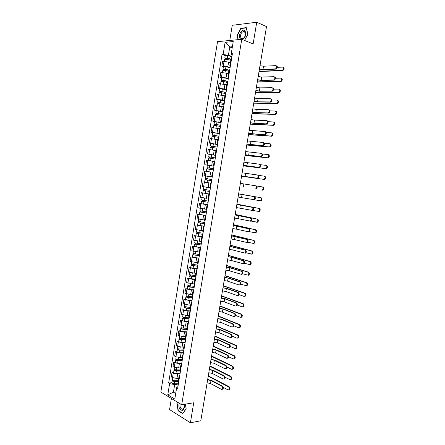 <?xml version="1.0" encoding="UTF-8"?>
<svg xmlns="http://www.w3.org/2000/svg" width="445" height="445" viewBox="0 0 445 445"><rect width="100%" height="100%" fill="white"/><g stroke="black" fill="none" stroke-linecap="round" stroke-linejoin="round"><path stroke-width="0.67" d="M171.392 398.475L169.573 409.606L190.404 422.75L200.801 420.781L266.516 26.572L256.732 22.25L232.245 25.293L229.77 40.473M241.752 39.299L217.527 41.669L160.834 392.067L181.705 404.733L241.752 39.299L253.144 43.905L256.732 22.25M190.404 422.75L193.709 402.797L181.705 404.733M230.315 62.701L228.602 62.083L222.6 61.449L221.833 66.138L227.834 66.783L230.115 67.59M231.205 60.926L230.56 61.221L229.787 65.949M223.401 66.689L221.833 66.138M230.304 66.427L229.781 65.971L230.427 65.693M228.508 73.775L226.789 73.191L220.798 72.524L220.036 77.208L226.021 77.886L228.307 78.648M229.364 72.179L228.724 72.44L227.951 77.157M221.604 77.725L220.036 77.208M228.48 77.597L227.951 77.174L228.591 76.935M226.7 84.834L218.996 83.577L218.239 88.249L224.213 88.956L226.505 89.679M227.529 83.404L226.894 83.627L226.127 88.338M219.813 88.744L218.239 88.249M226.655 88.739L226.121 88.355L226.755 88.149M224.897 95.859L217.205 94.607L216.448 99.263L222.411 100.003L224.703 100.687M225.698 94.601L225.07 94.791L224.302 99.491M218.022 99.73L216.448 99.263M224.836 99.858L224.297 99.508L224.925 99.335M223.095 106.861L215.413 105.61L214.657 110.254L222.906 111.667M223.868 105.776L223.251 105.927L222.483 110.616M216.237 110.694L214.657 110.254M223.023 110.95L222.478 110.633L223.101 110.493M221.304 117.836L213.628 116.584L212.877 121.218L221.115 122.625M222.049 116.918L221.432 117.035L220.67 121.719M214.457 121.635L212.877 121.218M221.215 122.013L220.664 121.73L221.276 121.63M219.513 128.789L211.848 127.531L211.097 132.159L219.324 133.556M220.231 128.038L219.619 128.121L218.857 132.794L219.463 132.738M212.677 132.543L211.097 132.159M219.407 133.055L218.857 132.805M217.727 139.713L210.068 138.456L209.322 143.073L217.544 144.458M218.412 139.129L217.811 139.179L217.049 143.841L217.649 143.818M210.908 143.435L209.322 143.073M217.605 144.069L217.049 143.846M215.942 150.616L208.299 149.359L207.548 153.959L215.764 155.338M216.604 150.199L216.009 150.21L215.246 154.866L215.842 154.871M209.139 154.293L207.548 153.959M215.808 155.055L215.246 154.871M214.162 161.49L206.53 160.228L205.779 164.822L213.989 166.196M214.796 161.24L214.212 161.218L213.45 165.863L214.034 165.902M207.387 165.134L205.779 164.822M214.017 166.013L213.45 165.863M210.63 172.015L204.761 171.08L204.016 175.658L212.215 177.021M212.999 172.254L212.415 172.193L211.653 176.832L212.237 176.904M206.269 176.059L204.016 175.658M212.226 176.949L211.653 176.832M210.619 183.162L203.003 181.899L202.258 186.472L210.441 187.879M211.203 183.229L204.605 182.133L211.203 183.229L210.624 183.151L209.868 187.773L206.285 187.156M209.434 194.048L201.246 192.702L200.506 197.263L207.042 198.37M209.406 194.204L208.839 194.076L209.417 194.142M203.165 192.991L201.246 192.702M208.833 194.081L208.082 198.692L208.649 198.832M207.67 204.811L199.494 203.471L198.754 208.021L206.346 209.284M207.615 205.139L207.053 204.978L207.637 205.012M201.095 203.688L199.494 203.471M207.053 204.984L206.302 209.584L206.864 209.756M205.913 215.552L197.747 214.223L197.007 218.762L204.594 220.025M205.835 216.047L205.273 215.858L205.863 215.858M199.349 214.412L197.747 214.223M205.273 215.864L204.522 220.453L205.078 220.659M204.16 226.266L196 224.947L195.266 229.475L202.842 230.738M204.049 226.933L203.499 226.705L204.094 226.677M197.602 225.109L196 224.947M203.499 226.716L202.753 231.289L203.298 231.534M202.414 236.957L194.259 235.644L193.525 240.161L201.095 241.429M202.275 237.797L201.73 237.535L202.33 237.469M195.867 235.783L194.259 235.644M201.73 237.541L200.984 242.108L201.524 242.38M200.667 247.62L192.524 246.319L191.789 250.824L199.349 252.093M200.506 248.627L199.966 248.332L200.567 248.238M194.131 246.43L192.524 246.319M199.961 248.349L199.215 252.899L199.755 253.205M198.926 258.261L190.794 256.965L190.06 261.465L197.608 262.734M198.737 259.435L198.203 259.112L198.809 258.984M192.401 257.054L190.794 256.965M198.197 259.123L197.458 263.663L197.986 264.002M197.191 268.88L194.843 268.791L189.064 267.59L188.335 272.079L195.872 273.347M196.974 270.221L196.445 269.859L197.057 269.703M190.677 267.656L189.064 267.59M196.44 269.876L195.7 274.404L196.228 274.776M195.461 279.471L193.108 279.421L187.339 278.192L186.611 282.67L194.142 283.938M195.21 280.979L194.693 280.589L195.305 280.394M188.953 278.231L187.339 278.192M194.688 280.606L193.948 285.117L194.471 285.523M193.731 290.04L191.378 290.029L185.621 288.766L184.892 293.238L190.644 294.507L192.412 294.507M193.458 291.714L192.941 291.286L193.564 291.063M187.234 288.783L185.621 288.766M192.935 291.308L192.201 295.808L192.713 296.248M192.006 300.586L189.648 300.609L183.902 299.318L183.179 303.779L188.919 305.075L190.694 305.048M191.706 302.422L191.194 301.966L191.823 301.71M185.52 299.307L183.902 299.318M191.194 301.983L190.46 306.472L190.966 306.944M190.282 311.105L187.923 311.166L182.189 309.848L181.465 314.292L187.195 315.622L188.969 315.566M189.954 313.108L189.453 312.613L190.082 312.329M183.813 309.809L182.189 309.848M189.448 312.64L188.719 317.113L189.22 317.619M188.569 321.601L186.205 321.696L180.481 320.35L179.758 324.789L185.476 326.146L187.256 326.057M188.213 323.765L187.718 323.242L188.352 322.925M182.105 320.289L180.481 320.35M187.712 323.265L186.983 327.731L187.479 328.265M186.856 332.07L184.486 332.204L180.069 331.43L178.779 330.83L178.056 335.257L179.346 335.869L183.763 336.643L185.543 336.531M186.472 334.401L185.982 333.845L186.622 333.494M180.403 330.746L178.779 330.83M185.977 333.872L185.248 338.322L185.737 338.89M185.148 342.517L182.778 342.689L178.362 341.91L177.077 341.287L176.359 345.704L177.638 346.338L182.055 347.117L183.835 346.978M184.736 345.009L184.252 344.419L184.898 344.041M178.701 341.176L177.077 341.287M184.247 344.452L183.524 348.891L184.008 349.492M183.44 352.941L181.065 353.146L176.659 352.373L175.38 351.722L174.662 356.128L175.936 356.79L180.347 357.563L182.133 357.402M183.006 355.594L182.528 354.976L183.173 354.565M177.01 351.583L175.38 351.722M182.522 355.004L181.799 359.432L182.278 360.066M181.738 363.343L179.363 363.582L174.957 362.803L173.684 362.13L172.971 366.524L174.24 367.214L178.645 367.987L180.431 367.798M181.276 366.152L180.804 365.501L181.46 365.061M175.319 361.969L173.684 362.13M180.798 365.534L180.08 369.951L180.548 370.613M180.041 373.717L177.661 373.995L173.261 373.216L171.998 372.515L171.281 376.898L172.549 377.61L176.943 378.389L178.734 378.172M179.558 376.687L179.09 376.008L179.747 375.536M173.628 372.326L171.998 372.515M179.085 376.042L178.362 380.447L178.829 381.143M232.201 47.904L229.765 46.964L228.418 55.202L231.928 56.504M232.134 55.258L231.406 54.985L231.239 53.773L233.236 41.563L225.103 42.336L229.765 46.964L232.39 46.742M178.039 385.949L177.282 386.049L176.654 387.728L177.655 388.313L232.39 53.689L231.239 53.773M176.654 387.728L174.802 399.059L167.787 394.826L169.606 383.651L174.674 384.552L173.428 392.206L175.703 393.552M228.418 55.202L222.033 54.451L168.633 383.089L169.606 383.651M223.145 54.368L225.103 42.336M244.55 40.434L247.893 34.259L246.274 27.651L240.828 28.291L237.035 35.405L238.047 39.661M177.449 402.152L176.826 403.07L178.095 410.768L182.739 413.666L186.149 408.749L185.376 404.138M175.981 391.845L173.428 392.206L167.787 394.826M178.35 384.074L174.674 384.552M225.203 55.619L222.033 54.451M171.948 382.667L168.633 383.089M237.324 35.522L237.035 35.405M241.318 28.497L240.828 28.291M178.473 410.707L178.095 410.768M177.16 403.014L176.826 403.07M276.495 65.866C277.797 66.694 277.691 67.768 276.173 69.086L275.561 68.853C277.079 67.534 277.185 66.461 275.878 65.632L263.512 66.233L259.997 65.699M275.327 68.892L262.978 69.426L259.463 68.897M259.429 69.109L263.59 69.654L275.945 69.125M283.22 67.334C284.533 68.163 284.427 69.231 282.903 70.544L282.297 70.31C283.821 68.997 283.927 67.924 282.608 67.1L277.424 67.334M231.445 59.485L224.814 58.028L225.231 55.469L227.79 55.564L231.895 56.715M231.478 59.274L227.373 58.128L224.814 58.028M225.871 59.096L226.038 58.1M231.278 60.481L227.172 59.341L224.614 59.241L224.274 61.349M225.27 59.063L225.376 58.406M259.023 71.528L282.67 70.583M282.058 70.349L259.062 71.278M274.632 76.907C275.928 77.736 275.833 78.804 274.348 80.111L273.731 79.894C275.216 78.581 275.31 77.508 274.014 76.685L261.704 77.057L258.189 76.523M273.469 79.939L261.171 80.245L257.661 79.711M257.627 79.905L261.788 80.462L274.087 80.156M272.779 87.921C274.059 88.75 273.975 89.812 272.524 91.114L271.906 90.902C273.358 89.601 273.441 88.538 272.162 87.71L259.897 87.86L256.392 87.32M271.611 90.952L259.368 91.036L255.864 90.496M255.831 90.674L259.986 91.242L272.229 91.164M270.927 98.907C272.195 99.736 272.118 100.798 270.705 102.089L270.082 101.894C271.5 100.598 271.578 99.535 270.31 98.707L258.094 98.634L254.596 98.089M269.765 101.944L257.566 101.805L254.067 101.26M254.039 101.421L258.183 102L270.382 102.144M242.091 39.438L243.443 38.721C247.531 35.567 245.551 27.484 241.591 31.055C238.826 34.499 238.587 37.274 240.867 39.388M242.269 32.168C239.766 34.087 240.116 39.371 242.697 38.504L243.671 37.97C246.18 36.078 245.851 30.766 243.282 31.617L242.269 32.168M247.854 34.332L244.522 40.417M238.303 39.638L237.302 35.428L240.979 28.536L246.257 27.918L247.826 34.321M179.124 403.164C178.401 407.464 179.463 409.873 182.305 410.396C184.124 409.511 184.714 407.492 184.085 404.349M180.169 403.799C179.658 407.041 180.47 408.844 182.606 409.211L183.129 408.955C184.169 407.909 184.419 406.385 183.868 404.383M186.132 408.632L182.806 413.405L178.3 410.601L177.077 403.137L177.661 402.28M185.354 404.143L186.11 408.638M281.357 78.342C282.658 79.165 282.564 80.234 281.073 81.535L280.467 81.318C281.958 80.011 282.052 78.943 280.745 78.12L275.572 78.264M229.637 70.527L223.012 69.109L223.423 66.555L225.977 66.672L230.087 67.785M229.665 70.338L225.559 69.236L223.012 69.109M224.063 70.204L224.23 69.186M229.47 71.539L225.365 70.444L222.812 70.316L222.461 72.463M223.462 70.165L223.579 69.459M257.26 82.103L280.806 81.58M280.2 81.363L257.299 81.88M279.493 89.323C280.789 90.151 280.706 91.208 279.249 92.504L278.637 92.299C280.094 91.002 280.178 89.94 278.887 89.111L273.714 89.161M227.834 81.546L221.21 80.156L221.627 77.608L224.169 77.758L228.279 78.832M227.862 81.374L223.752 80.311L221.21 80.156M222.261 81.279L222.428 80.25M227.668 82.575L223.557 81.518L221.015 81.363L220.659 83.549M221.66 81.235L221.782 80.484M255.502 92.655L278.948 92.554M278.342 92.349L255.536 92.449M277.641 100.281C278.92 101.11 278.848 102.166 277.424 103.451L276.812 103.257C278.236 101.966 278.309 100.909 277.029 100.081L271.856 100.036M226.038 92.538L219.413 91.18L219.83 88.638L226.477 89.846M226.06 92.388L219.413 91.18M220.459 92.332L220.625 91.286M225.865 93.584L219.218 92.382L218.857 94.607M219.858 92.282L219.986 91.486M253.745 103.179L277.096 103.507M276.484 103.312L253.778 103.001M269.08 109.871C270.338 110.699 270.271 111.756 268.886 113.041L268.263 112.852C269.648 111.567 269.714 110.51 268.457 109.681L256.298 109.387L252.805 108.836M267.918 112.913L255.769 112.552L252.276 112.001M252.254 112.14L256.392 112.735L268.535 113.097M267.239 120.806C268.48 121.641 268.424 122.692 267.072 123.966L266.449 123.793C267.801 122.514 267.857 121.463 266.616 120.628L254.507 120.111L251.013 119.56M266.071 123.855L253.978 123.271L250.49 122.72M250.468 122.837L254.601 123.443L266.694 124.027M275.794 111.211C277.057 112.04 276.996 113.091 275.605 114.371L274.993 114.187C276.384 112.908 276.445 111.851 275.182 111.022L269.993 110.888M224.241 103.507L217.622 102.183L218.033 99.647L224.681 100.837M224.263 103.374L217.622 102.183M218.662 103.357L218.834 102.3M224.069 104.569L217.427 103.379L217.06 105.643M218.061 103.301L218.2 102.461M251.998 113.686L275.249 114.432M274.637 114.243L252.02 113.525M273.948 122.119C275.199 122.948 275.149 123.994 273.786 125.262L273.174 125.09C274.537 123.821 274.587 122.77 273.336 121.941L268.118 121.708M222.45 114.448L215.836 113.158L216.248 110.627L222.884 111.806M222.472 114.332L215.836 113.158M216.865 114.359L217.043 113.28M222.278 115.522L215.641 114.348L215.269 116.651M216.27 114.298L216.415 113.408M250.251 124.166L273.402 125.329M272.791 125.156L250.274 124.027M265.398 131.72C266.627 132.554 266.583 133.6 265.264 134.863L264.642 134.702C265.96 133.433 266.004 132.388 264.775 131.553L249.233 130.257M264.235 134.768L248.705 133.411M248.688 133.506L264.858 134.935M263.562 142.606C264.781 143.44 264.747 144.486 263.457 145.743L262.834 145.587C264.124 144.33 264.158 143.284 262.939 142.45L247.453 140.931M262.4 145.66L246.931 144.074M246.914 144.158L263.023 145.81M261.738 153.469C262.939 154.304 262.912 155.344 261.654 156.59L261.026 156.451C262.289 155.205 262.316 154.159 261.109 153.325L245.679 151.584M260.57 156.523L245.156 154.721M245.145 154.777L261.198 156.668M259.429 164.199L259.908 164.305C261.104 165.139 261.082 166.18 259.852 167.415L259.229 167.287C260.459 166.046 260.475 165.012 259.285 164.172L243.905 162.208M258.745 167.364L243.387 165.334M243.376 165.379L259.374 167.492M257.549 175.013L258.089 175.113C259.268 175.953 259.257 176.988 258.055 178.217L257.433 178.1C258.628 176.871 258.64 175.836 257.46 174.991L242.141 172.81M256.926 178.178L241.618 175.931L257.555 178.295M255.641 185.787L256.27 185.899C257.438 186.744 257.438 187.773 256.264 188.992L255.636 188.886C256.81 187.668 256.81 186.633 255.641 185.787L240.378 183.385M255.107 188.969L255.736 189.075M238.62 193.931L254.457 196.662C255.614 197.508 255.619 198.537 254.479 199.744L253.339 199.738M242.074 194.515L241.557 197.624L253.845 199.649C254.991 198.437 254.985 197.408 253.828 196.562L238.615 193.942M241.557 197.624L238.097 197.046M236.868 204.444L252.649 207.398C253.795 208.243 253.806 209.272 252.688 210.468L251.586 210.485M240.317 205.045L239.799 208.149L252.059 210.385C253.177 209.183 253.161 208.16 252.02 207.309L236.862 204.466M239.799 208.149L236.345 207.57M272.106 132.999C273.347 133.828 273.302 134.874 271.978 136.131L271.361 135.97C272.69 134.707 272.735 133.661 271.495 132.833L266.243 132.504M220.664 125.368L214.051 124.105L214.462 121.58L221.093 122.748M220.681 125.267L214.051 124.105M215.08 125.334L215.258 124.238M220.486 126.458L213.861 125.295L213.478 127.632M214.484 125.267L214.635 124.333M248.505 134.624L271.567 136.203M270.949 136.042L248.527 134.507M270.271 143.852C271.5 144.686 271.461 145.726 270.165 146.978L269.553 146.828C270.849 145.576 270.883 144.53 269.653 143.702L264.358 143.268M218.884 136.259L212.276 135.024L212.682 132.51L219.307 133.661M218.895 136.176L212.276 135.024M213.294 136.281L213.472 135.174M218.701 137.36L212.081 136.215L211.692 138.59M212.704 136.209L212.86 135.23M246.764 145.053L269.731 147.05M269.114 146.9L246.78 144.964M268.435 154.682C269.653 155.516 269.626 156.557 268.363 157.797L267.745 157.658C269.008 156.412 269.036 155.377 267.823 154.543L262.461 154.009M217.11 147.123L210.502 145.921L210.908 143.412L217.527 144.553M217.115 147.061L210.502 145.921M211.514 147.206L211.698 146.082M216.926 148.246L210.307 147.106L209.912 149.52M210.924 147.128L211.091 146.105M245.028 155.466L267.896 157.869M267.284 157.736L245.045 155.394M266.138 165.39L266.611 165.49C267.812 166.324 267.795 167.359 266.561 168.594L265.943 168.466C267.178 167.231 267.195 166.191 265.993 165.356L260.548 164.717M215.336 157.964L208.727 156.796L209.139 154.287L215.753 155.416M215.341 157.919L208.727 156.796M209.74 158.103L209.923 156.963M215.146 159.099L208.538 157.975L208.138 160.428M209.15 158.019L209.322 156.952M243.298 165.852L266.071 168.672M265.454 168.544L243.309 165.801M264.258 176.164L264.786 176.27C265.977 177.104 265.965 178.139 264.764 179.363L264.141 179.246C265.348 178.017 265.353 176.988 264.169 176.148L258.606 175.391M213.567 168.777L206.964 167.643L207.37 165.139L213.978 166.252M213.567 168.75L206.964 167.643M207.965 168.978L208.154 167.821M213.378 169.929L206.769 168.822L206.369 171.308M209.161 171.753L206.53 171.331M207.376 168.889L207.559 167.776M241.568 176.214L264.247 179.441M263.629 179.324L241.574 176.192M262.344 186.917L262.967 187.022C264.141 187.862 264.141 188.891 262.967 190.11L262.344 190.004C263.523 188.786 263.523 187.757 262.344 186.917L256.593 186.021M205.201 178.462L211.803 179.558L205.201 178.462L205.607 175.964L212.209 177.066M206.196 179.825L206.391 178.651M211.609 180.737L205.012 179.641L204.605 182.133M205.612 179.73L205.801 178.573M261.81 190.087L262.428 190.193M238.631 193.836L261.148 197.752C262.311 198.598 262.322 199.621 261.176 200.829L260.036 200.829M254.329 199.805L260.553 200.734C261.699 199.527 261.693 198.503 260.531 197.658L238.631 193.848M210.04 190.343L203.443 189.259L203.849 186.767M209.439 194.003L205.312 193.353L205.718 190.861L209.845 191.517L204.149 190.582L204.439 190.621L204.628 189.47M205.718 190.861L203.254 190.432L203.855 190.516L204.044 189.37M205.312 193.353L202.848 192.919L203.254 190.432M204.433 190.638L203.855 190.516M236.918 204.138L259.34 208.46C260.492 209.306 260.503 210.329 259.385 211.525L258.284 211.542M252.732 210.446L258.762 211.442C259.886 210.246 259.869 209.222 258.717 208.377L236.912 204.172M208.277 201.101L201.691 200.028L202.091 197.569M203.977 197.897L202.681 197.675M208.093 202.241L202.397 201.351L202.864 200.272M208.088 202.275L201.496 201.201L202.102 201.262L202.28 200.167M207.682 204.75L201.095 203.682L201.496 201.201M202.681 201.413L202.102 201.262M235.116 214.929L250.846 218.106C251.976 218.962 251.998 219.98 250.908 221.171L249.84 221.204M238.559 215.558L238.042 218.651L250.274 221.098C251.364 219.908 251.342 218.884 250.212 218.033L235.11 214.974M238.042 218.651L234.593 218.067M235.205 214.418L257.533 219.14C258.667 219.991 258.695 221.009 257.599 222.2L256.537 222.233M251.08 221.065L256.976 222.127C258.072 220.937 258.044 219.919 256.91 219.068L235.194 214.468M206.524 211.837L199.939 210.774L200.333 208.36M206.341 212.955L200.645 212.093L201.107 211.047M206.33 213.005L199.749 211.942L200.356 211.981L200.528 210.936M205.924 215.475L199.343 214.418L199.749 211.942M200.929 212.17L200.356 211.981M233.375 225.393L249.044 228.797C250.162 229.653 250.19 230.671 249.128 231.851L248.516 231.94M236.807 226.043L236.289 229.131L248.494 231.789C249.556 230.605 249.528 229.587 248.41 228.73L233.364 225.454M236.289 229.131L232.846 228.541M231.634 235.833L247.248 239.455C248.355 240.317 248.388 241.335 247.353 242.508L246.719 242.597M235.06 236.501L234.543 239.582L246.719 242.453C247.754 241.279 247.72 240.261 246.613 239.399L231.617 235.917M234.543 239.582L231.105 238.993M229.898 246.246L245.456 250.096C246.552 250.958 246.591 251.97 245.579 253.138L244.928 253.227M233.314 246.942L232.802 250.012L244.945 253.094C245.957 251.931 245.918 250.913 244.822 250.051L229.881 246.346M232.802 250.012L229.37 249.422M228.163 256.643L232.212 257.394L243.671 260.709C244.75 261.577 244.8 262.589 243.81 263.74L243.142 263.829M231.578 257.355L231.061 260.42L243.176 263.713C244.16 262.556 244.116 261.543 243.031 260.675L231.578 257.355L228.146 256.759M231.061 260.42L227.634 259.824M226.433 267.011L230.477 267.773L241.885 271.294C242.959 272.168 243.009 273.18 242.041 274.326L241.362 274.415M229.837 267.745L229.331 270.805L241.407 274.304C242.375 273.158 242.319 272.145 241.251 271.272L229.837 267.745L226.41 267.15M229.331 270.805L225.904 270.204M224.708 277.357L228.741 278.131L240.105 281.857C241.168 282.736 241.223 283.749 240.283 284.883L239.582 284.972M228.107 278.114L227.595 281.168L238.943 284.961L239.644 284.872C240.584 283.738 240.528 282.725 239.466 281.846L228.107 278.114L224.686 277.513M227.595 281.168L224.174 280.561M222.989 287.681L227.017 288.466L238.331 292.398C239.377 293.283 239.443 294.29 238.52 295.419L237.808 295.502M226.377 288.46L225.871 291.503L237.168 295.508L237.88 295.419C238.804 294.29 238.737 293.283 237.691 292.398L226.377 288.46L222.962 287.854M225.871 291.503L222.45 290.897M221.271 297.983L225.292 298.773L236.556 302.917C237.597 303.807 237.663 304.808 236.768 305.926L236.039 306.015M224.653 298.779L224.147 301.821L235.394 306.026L236.123 305.943C237.024 304.819 236.957 303.813 235.917 302.928L224.653 298.779L221.237 298.172M224.147 301.821L220.731 301.209M219.557 308.257L223.574 309.064L234.793 313.408C235.817 314.303 235.894 315.305 235.01 316.417L234.27 316.501M222.934 309.08L222.428 312.112L233.631 316.523L234.37 316.44C235.249 315.327 235.177 314.326 234.148 313.43L222.934 309.08L219.524 308.468M222.428 312.112L219.018 311.5M217.85 318.514L221.855 319.326L233.03 323.877C234.042 324.778 234.12 325.779 233.263 326.88L232.529 326.969M221.215 319.354L220.709 322.38L231.867 326.992L232.618 326.914C233.48 325.812 233.403 324.805 232.385 323.91L221.215 319.354L217.811 318.737M220.709 322.38L217.305 321.763M216.142 328.744L220.147 329.573L231.267 334.323C232.273 335.224 232.357 336.225 231.517 337.321L230.794 337.416M219.502 329.606L219.001 332.626L230.104 337.438L230.872 337.366C231.712 336.27 231.628 335.269 230.627 334.362L219.502 329.606L216.103 328.989M219.001 332.626L215.597 332.003M214.44 338.951L218.434 339.791L229.514 344.742C230.51 345.654 230.593 346.649 229.776 347.74L229.058 347.834M217.794 339.835L217.288 342.845L228.352 347.862L229.131 347.79C229.948 346.705 229.865 345.704 228.869 344.792L217.794 339.835L214.395 339.212M217.288 342.845L213.895 342.222M212.743 349.136L216.732 349.987L227.762 355.138C228.747 356.056 228.836 357.051 228.035 358.13L227.328 358.236M216.086 350.043L215.586 353.046L226.6 358.264L227.389 358.197C228.19 357.118 228.101 356.117 227.117 355.199L216.086 350.043L212.699 349.414M215.586 353.046L212.198 352.423M211.047 359.304L215.03 360.161L226.016 365.512C226.989 366.435 227.084 367.431 226.299 368.505L225.604 368.61M214.384 360.228L213.884 363.226L224.853 368.644L225.654 368.577C226.438 367.503 226.344 366.508 225.365 365.584L214.384 360.228L211.002 359.599M213.884 363.226L210.502 362.597M209.356 369.445L213.333 370.312L224.269 375.864C225.237 376.793 225.337 377.788 224.564 378.851L223.88 378.962M212.688 370.385L212.187 373.377L223.106 378.995L223.918 378.934C224.686 377.872 224.586 376.876 223.624 375.947L212.688 370.385L209.306 369.756M212.187 373.377L208.805 372.743M207.67 379.563L211.642 380.442L222.528 386.188C223.485 387.122 223.59 388.118 222.839 389.175L222.161 389.292M210.997 380.525L210.496 383.512L221.371 389.325L222.189 389.269C222.939 388.212 222.839 387.217 221.883 386.282L210.997 380.525L207.615 379.891M210.496 383.512L207.12 382.872M233.492 224.675L255.725 229.798C256.854 230.649 256.887 231.667 255.819 232.846L255.196 232.935M249.395 231.65L255.196 232.785C256.259 231.606 256.231 230.588 255.102 229.737L233.48 224.747M204.772 222.544L198.192 221.499L198.576 219.129M204.589 223.646L198.898 222.812L199.36 221.794M204.578 223.707L198.003 222.661L198.615 222.678L198.776 221.677M204.177 226.177L197.602 225.131L198.003 222.661M199.176 222.901L198.615 222.678M231.784 234.91L253.928 240.434C255.041 241.29 255.08 242.303 254.039 243.471L253.4 243.56M247.698 242.214L253.416 243.421C254.457 242.247 254.418 241.235 253.305 240.378L231.773 235.005M203.02 233.23L196.451 232.195L196.829 229.876M202.848 234.309L197.157 233.503L197.608 232.518M202.831 234.393L196.262 233.358L196.879 233.347L197.029 232.401M202.431 236.851L195.861 235.822L196.262 233.358M197.435 233.603L196.879 233.347M230.082 245.117L252.131 251.041C253.238 251.898 253.283 252.91 252.265 254.073L251.603 254.162M245.985 252.754L251.636 254.034C252.654 252.871 252.61 251.859 251.508 250.997L230.065 245.234M201.279 243.888L194.715 242.864L195.082 240.595M201.107 244.945L195.416 244.172L195.867 243.22M201.09 245.045L194.526 244.027L195.144 243.994L195.288 243.092M200.689 247.503L194.126 246.486L194.526 244.027M195.694 244.283L195.144 243.994M228.385 255.308L250.34 261.621C251.436 262.489 251.486 263.496 250.49 264.647L249.817 264.742M244.266 263.268L249.862 264.619C250.858 263.468 250.808 262.455 249.717 261.588L228.363 255.447M199.538 254.523L192.98 253.511L193.341 251.286M199.371 255.564L193.681 254.818L194.126 253.895M199.349 255.68L192.791 254.673L193.414 254.618L193.553 253.767M198.948 258.128L192.39 257.127L192.791 254.673M193.953 254.941L193.414 254.618M226.689 265.476L248.555 272.184C249.634 273.052 249.69 274.059 248.722 275.199L248.032 275.294M242.542 273.753L248.093 275.182C249.061 274.037 249.005 273.03 247.926 272.162L226.666 265.632M197.803 265.131L191.25 264.135L191.606 261.955M197.636 266.155L191.951 265.437L192.39 264.547M197.613 266.288L191.061 265.292L191.684 265.214L191.817 264.408M197.213 268.73L190.66 267.74L191.061 265.292M192.223 265.57L191.684 265.214M224.998 275.622L246.775 282.72C247.843 283.593 247.904 284.594 246.958 285.729L246.246 285.818M240.812 284.216L246.33 285.723C247.275 284.589 247.214 283.582 246.146 282.709L224.97 275.794M196.073 275.716L189.526 274.732L189.87 272.601M195.906 276.718L190.226 276.034L190.66 275.171M195.883 276.873L189.336 275.889L189.965 275.789L190.087 275.032M195.483 279.31L188.936 278.331L189.336 275.889M190.493 276.173L189.965 275.789M223.312 285.74L244.995 293.227C246.052 294.106 246.118 295.113 245.195 296.236L244.472 296.326M239.076 294.651L243.838 296.326L244.566 296.236C245.49 295.113 245.423 294.106 244.366 293.227L223.279 285.94M194.343 286.28L190.204 285.963L187.801 285.306L188.14 283.22M194.181 287.259L188.502 286.602L188.93 285.773M194.154 287.431L190.021 287.12L187.612 286.458L188.246 286.335L188.357 285.629M193.759 289.862L189.62 289.561L187.217 288.894L187.612 286.458M188.769 286.758L188.246 286.335M221.627 295.842L243.22 303.718C244.266 304.603 244.338 305.604 243.437 306.716L242.697 306.805M237.335 305.064L242.063 306.816L242.803 306.733C243.704 305.615 243.632 304.614 242.586 303.729L221.593 296.059M192.618 296.821L188.48 296.537L186.082 295.858L186.416 293.817M192.463 297.777L187.935 297.477L186.783 297.149L187.206 296.353M192.435 297.966L188.296 297.688L185.899 297.004L186.527 296.859L186.639 296.203M192.034 300.392L187.896 300.125L185.498 299.435L185.899 297.004M187.05 297.316L186.527 296.859M219.947 305.921L241.451 314.181C242.486 315.071 242.564 316.067 241.68 317.179L240.934 317.263M235.594 315.449L240.294 317.285L241.045 317.202C241.93 316.089 241.852 315.088 240.817 314.198L219.908 306.154M190.899 307.334L186.761 307.089L184.369 306.382L184.692 304.391M190.749 308.274L186.216 308.012L185.07 307.673L185.487 306.905M190.716 308.474L186.572 308.24L184.18 307.528L184.82 307.361L184.92 306.75M190.315 310.899L186.177 310.671L183.785 309.954L184.18 307.528M185.331 307.845L184.82 307.361M218.273 315.972L239.683 324.622C240.706 325.512 240.79 326.513 239.927 327.615L239.193 327.704M233.847 325.807L238.531 327.726L239.293 327.648C240.155 326.547 240.072 325.545 239.048 324.65L218.228 316.234M189.186 317.825L185.042 317.619C183.646 317.48 182.851 317.241 182.661 316.885L182.978 314.938M189.036 318.742L184.503 318.525L183.357 318.169L183.768 317.435M188.997 318.965L184.859 318.765C183.457 318.631 182.661 318.386 182.472 318.03L183.112 317.841L183.207 317.274M188.602 321.379L184.464 321.19C183.062 321.056 182.266 320.812 182.077 320.45L182.472 318.03M183.618 318.359L183.112 317.841M216.598 326.007L237.919 335.035C238.937 335.936 239.021 336.932 238.181 338.022L237.452 338.122M232.101 336.142L236.768 338.144L237.547 338.067C238.387 336.976 238.297 335.981 237.285 335.079L216.554 326.285M187.473 328.288L183.329 328.121C181.933 327.993 181.137 327.743 180.954 327.364L181.265 325.462M187.323 329.189L182.795 329.011L181.655 328.644L182.055 327.943M187.289 329.428L183.145 329.261C181.744 329.139 180.954 328.883 180.765 328.505L181.41 328.293L181.493 327.776M186.894 331.837L182.75 331.681C181.349 331.558 180.559 331.303 180.375 330.919L180.765 328.505M181.91 328.844L181.41 328.293M214.929 336.02L236.162 345.426C237.168 346.332 237.257 347.328 236.434 348.413L235.722 348.518M230.349 346.449L235.01 348.541L235.8 348.468C236.623 347.384 236.529 346.388 235.527 345.481L214.879 336.32M185.482 338.723L181.621 338.601C180.219 338.478 179.43 338.217 179.252 337.816L179.552 335.958M185.621 339.613L181.087 339.474L179.947 339.096L180.347 338.423M185.582 339.869L181.438 339.741C180.036 339.618 179.246 339.357 179.062 338.957L179.708 338.723L179.786 338.25M185.187 342.272L181.043 342.155C179.641 342.038 178.851 341.771 178.673 341.365L179.062 338.957M180.208 339.307L179.708 338.723M213.266 346.01L234.409 355.794C235.399 356.706 235.494 357.702 234.693 358.781L233.987 358.887M228.591 356.729L233.252 358.915L234.053 358.842C234.86 357.769 234.765 356.773 233.77 355.861L213.211 346.327M183.585 349.136L179.913 349.052C178.517 348.941 177.727 348.674 177.549 348.246L177.844 346.438M183.918 350.009L179.385 349.909L178.25 349.525L178.645 348.88M183.874 350.282L179.73 350.193C178.334 350.082 177.544 349.809 177.366 349.386L178.083 348.702M183.485 352.685L179.335 352.601C177.939 352.49 177.149 352.218 176.977 351.789L177.366 349.386M178.506 349.742L178.017 349.125M211.603 355.978L232.657 366.14C233.642 367.058 233.742 368.054 232.952 369.122L232.257 369.233M226.833 366.98L231.506 369.261L232.318 369.2C233.102 368.126 233.002 367.131 232.017 366.213L211.547 356.317M181.794 359.532L178.211 359.482C176.815 359.376 176.031 359.104 175.858 358.653L176.142 356.89M182.222 360.389L177.683 360.328L176.554 359.927L176.943 359.315M182.177 360.673L178.028 360.622C176.632 360.517 175.847 360.239 175.675 359.788L176.387 359.132M181.783 363.07L177.638 363.025C176.237 362.92 175.452 362.642 175.28 362.185L175.675 359.788M176.81 360.155L176.326 359.51M209.945 365.924L230.911 376.464C231.884 377.388 231.99 378.378 231.216 379.44L230.532 379.557M225.07 377.199L229.759 379.591L230.577 379.529C231.35 378.467 231.244 377.471 230.271 376.548L209.884 366.285M180.086 369.912L176.515 369.89C175.119 369.795 174.334 369.511 174.167 369.039L174.446 367.314M180.531 370.741L175.992 370.718L174.863 370.307L175.247 369.723M180.481 371.041L176.331 371.024C174.935 370.93 174.151 370.641 173.984 370.168L174.69 369.534M180.086 373.433L175.942 373.422C174.54 373.327 173.761 373.038 173.595 372.56L173.984 370.168M175.113 370.546L174.635 369.867M209.873 369.461L209.395 369.216M208.288 375.847L229.169 386.761C230.132 387.695 230.237 388.685 229.487 389.737L228.808 389.859M223.301 387.395L228.018 389.892L228.847 389.837C229.598 388.78 229.492 387.784 228.53 386.855L208.227 376.225M178.395 380.264L174.824 380.275C173.428 380.186 172.643 379.891 172.476 379.396L172.755 377.716M178.729 381.065L174.301 381.087L173.177 380.664L173.556 380.108M178.79 381.387L174.64 381.404C173.239 381.315 172.46 381.02 172.293 380.525L172.999 379.913M178.395 383.774L174.251 383.796C172.849 383.707 172.07 383.412 171.909 382.911L172.293 380.525M173.422 380.914L173.489 380.508L172.955 380.202M208.594 379.607L207.737 379.157M176.943 378.389L177.661 373.995M178.645 367.987L179.363 363.582M180.347 357.563L181.065 353.146M182.055 347.117L182.778 342.689M183.763 336.643L184.486 332.204M185.476 326.146L186.205 321.696M187.195 315.622L187.923 311.166M188.919 305.075L189.648 300.609M190.644 294.507L191.378 290.029M192.374 283.91L193.108 279.421M194.109 273.291L194.843 268.791M195.845 262.65L196.584 258.139M197.591 251.981L198.325 247.465M199.338 241.29L200.078 236.757M201.084 230.571L201.83 226.032M202.842 219.83L203.582 215.28M204.6 209.067L205.345 204.5M206.363 198.27L207.109 193.697M208.127 187.456L208.877 182.873M209.901 176.615L210.652 172.02M211.675 165.746L212.426 161.14M213.455 154.854L214.206 150.238M215.235 143.935L215.992 139.307M217.021 132.988L217.783 128.349M218.812 122.019L219.574 117.369M220.609 111.022L221.371 106.366M222.411 100.003L223.173 95.33M224.213 88.956L224.981 84.277M226.021 77.886L226.789 73.191M227.834 66.783L228.602 62.083M174.24 367.214L174.957 362.803M175.936 356.79L176.659 352.373M177.638 346.338L178.362 341.91M179.346 335.869L180.069 331.43M181.054 325.373L181.777 320.923M182.767 314.854L183.49 310.393M184.48 304.308L185.209 299.841M186.205 293.739L186.933 289.261M187.929 283.148L188.658 278.659M189.659 272.535L190.388 268.035M191.389 261.894L192.123 257.382M193.124 251.225L193.864 246.708M194.865 240.534L195.605 236.006M196.612 229.82L197.352 225.281M198.359 219.079L199.099 214.529M200.111 208.316L200.856 203.754M201.869 197.524L202.614 192.952M203.632 186.711L204.377 182.127M205.395 175.87L206.146 171.275M207.164 165.006L207.915 160.4M208.939 154.115L209.69 149.498M210.713 143.195L211.47 138.567M212.499 132.254L213.25 127.615M214.284 121.285L215.041 116.64M216.075 110.293L216.832 105.637M217.866 99.274L218.629 94.607M219.663 88.227L220.425 83.549M221.471 77.157L222.233 72.468M223.273 66.06L224.041 61.36M172.549 377.61L173.261 373.216M263.512 66.233L262.978 69.426M227.373 58.128L227.79 55.564M226.805 61.605L227.172 59.341M261.704 77.057L261.171 80.245M259.897 87.86L259.368 91.036M258.094 98.634L257.566 101.805M225.559 69.236L225.977 66.672M224.986 72.735L225.365 70.444M223.752 80.311L224.169 77.758M223.179 83.832L223.557 81.518M221.949 91.364L222.367 88.816M221.371 94.907L221.755 92.566M256.298 109.387L255.769 112.552M254.507 120.111L253.978 123.271M220.153 102.389L220.564 99.847M219.569 105.954L219.958 103.59M218.356 113.392L218.773 110.855M217.772 116.979L218.161 114.588M252.721 130.813L252.193 133.962M250.936 141.488L250.413 144.636M249.156 152.145L248.633 155.277M247.381 162.77L246.858 165.902M245.607 173.378L245.084 176.498M243.838 183.957L243.32 187.072M253.828 196.562L254.457 196.662M252.02 207.309L252.649 207.398M216.565 124.366L216.982 121.835M215.981 127.971L216.37 125.562M214.779 135.319L215.191 132.794M214.19 138.946L214.585 136.509M212.999 146.238L213.411 143.724M212.404 149.887L212.805 147.429M211.219 157.141L211.631 154.626M210.624 160.806L211.03 158.325M209.445 168.01L209.856 165.507M208.844 171.698L209.256 169.195M207.676 178.857L208.088 176.359M207.075 182.539L207.487 180.041M260.531 197.658L261.148 197.752M205.913 189.681L206.319 187.184M258.717 208.377L259.34 208.46M204.149 200.478L204.555 197.992M203.554 204.144L203.96 201.652M250.212 218.033L250.846 218.106M256.91 219.068L257.533 219.14M202.392 211.253L202.792 208.8M201.796 214.907L202.202 212.426M248.41 228.73L249.044 228.797M246.613 239.399L247.248 239.455M244.822 250.051L245.456 250.096M243.031 260.675L243.671 260.709M241.251 271.272L241.885 271.294M239.466 281.846L240.105 281.857M237.691 292.398L238.331 292.398M235.917 302.928L236.556 302.917M234.148 313.43L234.793 313.408M232.385 323.91L233.03 323.877M230.627 334.362L231.267 334.323M228.869 344.792L229.514 344.742M227.117 355.199L227.762 355.138M225.365 365.584L226.016 365.512M223.624 375.947L224.269 375.864M221.883 386.282L222.528 386.188M255.102 229.737L255.725 229.798M200.639 221.999L201.034 219.585M200.044 225.643L200.45 223.167M253.305 240.378L253.928 240.434M198.893 232.724L199.282 230.338M198.298 236.356L198.704 233.886M251.508 250.997L252.131 251.041M197.146 243.421L197.53 241.073M196.557 247.047L196.957 244.583M249.717 261.588L250.34 261.621M195.405 254.089L195.783 251.781M194.815 257.711L195.216 255.252M247.926 272.162L248.555 272.184M193.67 264.742L194.042 262.461M193.08 268.352L193.48 265.899M246.146 282.709L246.775 282.72M191.934 275.366L192.301 273.119M191.35 278.971L191.745 276.523M244.366 293.227L244.995 293.227M190.204 285.963L190.566 283.754M189.62 289.561L190.021 287.12M242.586 303.729L243.22 303.718M188.48 296.537L188.836 294.362M187.896 300.125L188.296 297.688M240.817 314.198L241.451 314.181M186.761 307.089L187.111 304.947M186.177 310.671L186.572 308.24M239.048 324.65L239.683 324.622M185.042 317.619L185.387 315.511M184.464 321.19L184.859 318.765M237.285 335.079L237.919 335.035M183.329 328.121L183.668 326.046M182.75 331.681L183.145 329.261M235.527 345.481L236.162 345.426M181.621 338.601L181.955 336.553M181.043 342.155L181.438 339.741M233.77 355.861L234.409 355.794M179.913 349.052L180.242 347.044M179.335 352.601L179.73 350.193M232.017 366.213L232.657 366.14M178.211 359.482L178.534 357.507M177.638 363.025L178.028 360.622M230.271 376.548L230.911 376.464M176.515 369.89L176.832 367.948M175.942 373.422L176.331 371.024M228.53 386.855L229.169 386.761M174.824 380.275L175.135 378.361M174.251 383.796L174.64 381.404M276.173 69.086L275.561 68.853M282.903 70.544L282.297 70.31M274.348 80.111L273.731 79.894M272.524 91.114L271.906 90.902M270.705 102.089L270.082 101.894M245.045 32.357L243.282 31.617M281.073 81.535L280.467 81.318M279.249 92.504L278.637 92.299M277.424 103.451L276.812 103.257M268.886 113.041L268.263 112.852M267.072 123.966L266.449 123.793M275.605 114.371L274.993 114.187M273.786 125.262L273.174 125.09M265.264 134.863L264.642 134.702M263.457 145.743L262.834 145.587M261.654 156.59L261.026 156.451M259.852 167.415L259.229 167.287M258.055 178.217L257.433 178.1M256.264 188.992L255.636 188.886M254.479 199.744L253.845 199.649M252.688 210.468L252.059 210.385M271.978 136.131L271.361 135.97M270.165 146.978L269.553 146.828M268.363 157.797L267.745 157.658M266.561 168.594L265.943 168.466M264.764 179.363L264.141 179.246M262.967 190.11L262.344 190.004M261.176 200.829L260.553 200.734M259.385 211.525L258.762 211.442M250.908 221.171L250.274 221.098M257.599 222.2L256.976 222.127M249.128 231.851L248.494 231.789M247.353 242.508L246.719 242.453M245.579 253.138L244.945 253.094M243.81 263.74L243.176 263.713M242.041 274.326L241.407 274.304M240.283 284.883L239.644 284.872M238.52 295.419L237.88 295.419M236.768 305.926L236.123 305.943M235.01 316.417L234.37 316.44M233.263 326.88L232.618 326.914M231.517 337.321L230.872 337.366M229.776 347.74L229.131 347.79M228.035 358.13L227.389 358.197M226.299 368.505L225.654 368.577M224.564 378.851L223.918 378.934M222.839 389.175L222.189 389.269M255.819 232.846L255.196 232.785M254.039 243.471L253.416 243.421M252.265 254.073L251.636 254.034M250.49 264.647L249.862 264.619M248.722 275.199L248.093 275.182M246.958 285.729L246.33 285.723M245.195 296.236L244.566 296.236M243.437 306.716L242.803 306.733M241.68 317.179L241.045 317.202M239.927 327.615L239.293 327.648M238.181 338.022L237.547 338.067M236.434 348.413L235.8 348.468M234.693 358.781L234.053 358.842M232.952 369.122L232.318 369.2M231.216 379.44L230.577 379.529M229.487 389.737L228.847 389.837"/></g></svg>
